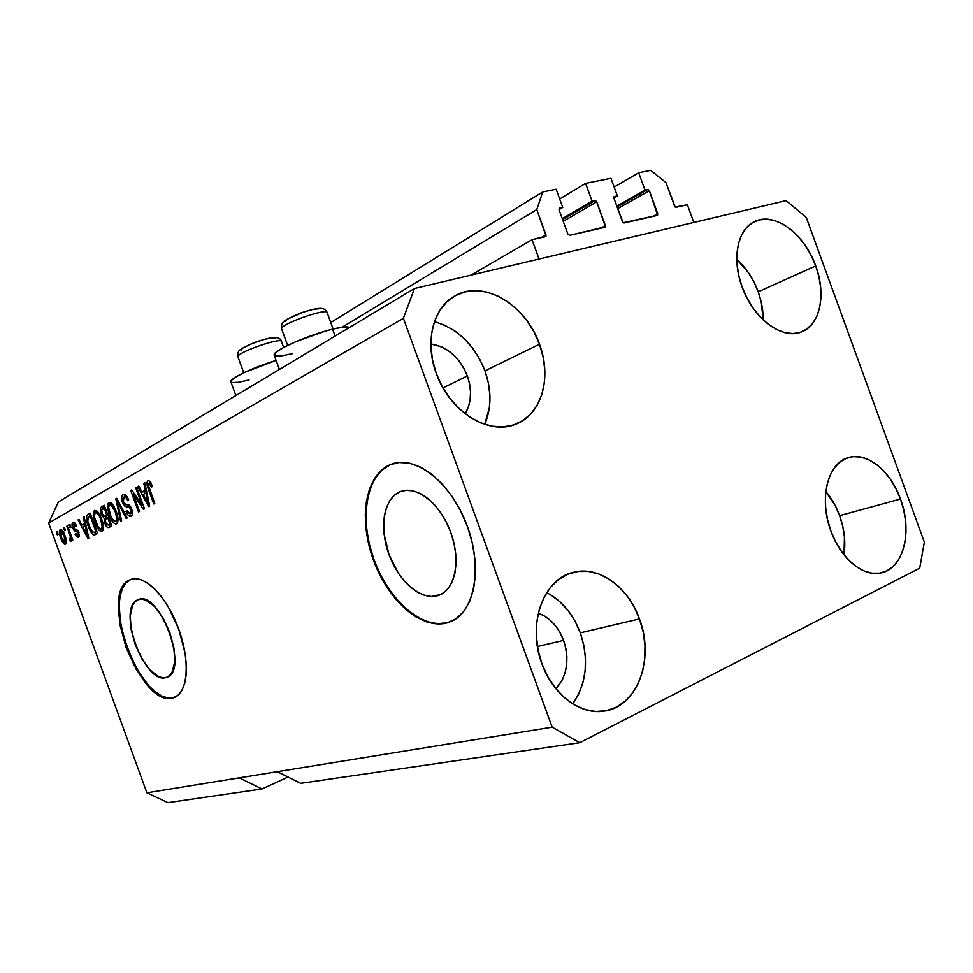 <?xml version="1.0" encoding="UTF-8"?>
<svg xmlns="http://www.w3.org/2000/svg" width="973" height="973" viewBox="0 0 973 973"><rect width="100%" height="100%" fill="white"/><g stroke="black" fill="none" stroke-linecap="round" stroke-linejoin="round"><path stroke-width="1.46" d="M687.388 204.756L693.822 222.44L539.066 259.049L532.036 239.711L546.048 236.074L536.78 209.596L542.752 191.949L556.13 189.261L562.747 207.431L559.244 208.283L559.061 209.84L567.891 234.104L569.57 235.369L605.437 226.745L596.729 201.861L563.233 221.321L596.729 201.861L595.561 200.633L592.107 201.229L585.612 183.374L559.67 198.978L585.612 183.374L610.959 178.302L617.356 195.901L614.072 196.716L613.914 198.212L623.158 222.72L657.59 215.24L649.344 190.708L617.697 208.623L649.344 190.708L648.225 189.516L644.977 190.076L638.677 172.756L650.694 170.348L665.97 182.583L675.189 207.054L687.388 204.756L693.822 222.44L539.066 259.049L532.036 239.711L471.066 275.128L532.036 239.711L545.622 236.621L545.999 234.907L536.78 209.596L342.034 327.256L536.78 209.596L542.752 191.949L330.759 322.537L542.752 191.949L556.13 189.261L562.747 207.431L559.001 209.645L562.747 207.431L559.414 208.173L559.061 209.84L567.891 234.104L569.57 235.369L605.024 227.281L605.376 225.614L596.729 201.861L595.099 200.596L592.107 201.229L562.272 218.657L592.107 201.229L585.612 183.374L610.959 178.302L617.356 195.901L613.829 197.945L617.356 195.901L614.243 196.595L613.914 198.212L622.477 221.747L624.07 222.975L657.407 215.374L657.724 213.768L649.344 190.708L647.799 189.492L644.977 190.076L616.785 206.106L644.977 190.076L638.677 172.756L614.158 187.096L638.677 172.756L650.694 170.348L665.97 182.583L674.52 206.106L676.04 207.31L687.388 204.756M617.077 206.921L647.799 189.492L617.077 206.921M652.81 216.444L657.724 213.768L652.81 216.444M562.589 219.545L595.099 200.596L562.589 219.545M600.511 228.339L605.376 225.614L600.511 228.339M541.292 237.631L545.999 234.907L541.292 237.631M437.85 595.658L441 594.406L431.392 596.51L424.532 595.342L417.526 592.229L410.642 587.315L404.123 580.808L398.2 572.951L388.932 554.379L384.104 534.226L383.605 524.435L384.432 515.313L386.573 507.201L389.966 500.39L394.503 495.16L400.621 491.511C416.529 485.186 439.991 503.442 450.402 531.428C461.032 559.329 455.559 588.933 439.565 595.062L437.85 595.658C421.054 600.791 398.589 581.295 388.932 554.379C379.032 527.548 383.776 498.371 400.025 491.742L406.349 490.295L413.221 490.903L420.397 493.579L427.585 498.249L434.493 504.756L440.83 512.832L446.327 522.173L450.754 532.389L453.929 543.043L455.705 553.71L456.033 563.926L454.89 573.292L452.372 581.416L448.565 587.996L443.652 592.8L437.85 595.658M402.408 490.939L400.025 491.742L402.408 490.939M166.274 677.463L162.588 677.755L158.538 676.539L149.951 669.947L141.79 658.757L135.223 644.625L131.173 629.604L130.248 615.836L132.608 605.34L134.955 601.849L138.202 599.66C159.268 589.139 189.54 670.798 166.955 677.232L166.274 677.463C144.673 685.71 116.006 607.018 137.971 599.757L141.572 599.137L145.609 600.037L154.366 606.288L162.892 617.636L169.788 632.328L173.948 647.994L174.702 662.102L171.978 672.44L169.448 675.676L166.274 677.463M138.847 599.453L137.971 599.757L138.847 599.453M131.319 579.276L130.783 579.446C144.247 574.021 166.711 596.425 178.448 628.388C190.38 660.278 188.105 692.338 174.483 697.41L174.69 697.325M391.353 464.218L389.553 464.936L391.353 464.218C415.252 454.817 450.949 482.255 466.858 524.982C483.094 567.6 474.581 612.418 450.596 621.711L450.961 621.565M467.356 375.943C472.209 390.246 471.479 402.858 465.167 413.805L468.463 406.787L470.154 399.562L470.518 391.827L469.582 383.861L467.356 375.943L442.983 387.935L467.356 375.943L463.951 368.378L459.463 361.421L454.063 355.364L447.945 350.402L441.341 346.741L430.881 343.968C447.531 346.68 459.694 357.334 467.356 375.943M563.598 640.404C569.728 659.816 567.174 675.955 555.948 688.823L562.467 679.604L565.167 672.513L566.651 664.754L566.882 656.617L565.848 648.407L563.598 640.404L537.424 646.498L563.598 640.404L560.217 632.924L555.814 626.223L550.572 620.567L544.649 616.152L538.3 613.16C549.83 617.575 558.271 626.648 563.598 640.404M843.992 554.817C845.829 542.07 844.382 529.02 839.638 515.654L900.475 499.015C912.869 531.355 903.491 569.035 880.893 572.939C863.246 577.135 840.563 558.49 830.881 530.99L835.661 541.888L841.645 551.691L848.578 560.022L856.179 566.529L864.121 570.969L872.112 573.194L879.811 573.133L886.926 570.835L893.19 566.408L898.395 560.034L902.336 552.007L904.902 542.618L905.997 532.231L905.595 521.236L903.735 510.034L900.475 499.015L895.938 488.592L890.283 479.117L883.715 470.956L876.466 464.413L868.78 459.73L860.959 457.103L853.285 456.641L846.048 458.417L839.529 462.382L834.007 468.402L829.689 476.271L826.782 485.709L825.42 496.327L825.651 507.736L827.5 519.448L830.881 530.99C818.597 498.735 827.889 462.491 848.638 457.517C867.077 451.727 890.672 471.066 900.475 499.015L839.638 515.654C836.245 506.422 831.635 498.383 825.822 491.535L835.248 505.644L839.638 515.654L842.74 526.235L844.455 537.023L843.992 554.817M572.732 703.868C586.646 683.545 589.164 659.876 580.309 632.851L639.456 618.925C654.987 658.77 637.303 707.395 603.759 711.141C580.103 715.021 552.761 694.552 541.912 663.732L547.763 676.612L555.34 688.057L564.328 697.58L574.338 704.829L584.98 709.512L595.78 711.482L606.337 710.691L616.237 707.237L625.092 701.265L632.608 693.056L638.519 682.937L642.618 671.321L644.783 658.648L644.965 645.367L643.165 631.964L639.456 618.925L633.97 606.69L626.904 595.719L618.487 586.378L609.037 579.044L598.869 573.985L588.349 571.406L577.865 571.467L567.818 574.179L558.599 579.494L550.572 587.254L544.089 597.167L539.431 608.879L536.792 621.929L536.33 635.807L538.057 649.94L541.912 663.732C526.831 624.544 543.396 578.789 573.146 572.392C598.541 565.325 628.193 586.755 639.456 618.925L580.309 632.851C573.182 614.109 561.98 600.694 546.692 592.618M444.503 325.14L454.805 330.929L464.303 338.726L472.696 348.225L479.665 359.061L484.968 370.847L488.434 383.167L489.93 395.585L489.395 407.663L484.712 424.362C491.62 408.076 491.706 390.246 484.968 370.847L539.504 344.211C552.068 377.305 541.839 414.279 516.14 424.033C489.249 436.05 449.477 411.774 436.281 373.45L442.18 386.5L449.927 398.407L459.195 408.696L469.582 416.955L480.662 422.866L491.973 426.21L503.077 426.916L513.525 424.97L522.939 420.518L530.978 413.732L537.364 404.926L541.876 394.454L544.381 382.693L544.807 370.105L543.165 357.115L539.504 344.211L533.958 331.829L526.734 320.421L518.086 310.399L508.283 302.129L497.702 295.926L486.707 292.046L475.7 290.659L465.094 291.876L455.315 295.67L446.753 301.934L439.772 310.472L434.651 320.968L431.659 333.021L430.917 346.145L432.474 359.815L436.281 373.45C424.264 341.596 433.277 306.884 455.486 295.573C483.703 279.287 526.162 304.975 539.504 344.211L484.968 370.847C474.569 344.807 457.711 328.436 434.396 321.71M763.136 319.862C763.282 310.655 761.64 301.302 758.222 291.803L815.727 265.945C826.454 294.381 820.19 325.213 801.472 331.915C782.377 340.234 753.138 318.621 742.071 286.816L746.899 297.823L753.005 307.967L760.132 316.833L768.001 324.058L776.272 329.361L784.603 332.571L792.691 333.569L800.207 332.365L806.872 329.008L812.443 323.668L816.724 316.566L819.582 307.991L820.92 298.273L820.701 287.765L818.95 276.855L815.727 265.945L811.154 255.413L805.389 245.646L798.638 236.986L791.134 229.762L783.168 224.264L774.995 220.689L766.943 219.217L759.317 219.91L752.397 222.781L746.486 227.743L741.815 234.639L738.592 243.214L736.962 253.126L737.011 263.987L738.738 275.371L742.071 286.816C731.526 258.757 737.558 229.069 754.586 221.589C774.447 211.323 804.671 233.934 815.727 265.945L758.222 291.803C753.345 278.692 746.206 267.879 736.792 259.353L748.201 272.343L753.807 281.696L758.222 291.803L761.3 302.287L763.136 319.862M274.106 354.756C273.243 350.535 309.146 334.724 332.608 329.166L343.311 327.086L349.404 327.5C347.641 326.332 342.046 326.879 332.608 329.166L335.126 336.062L332.608 329.166L325.87 330.966L296.206 341.535L284.007 347.264L276.283 352.056L274.155 355.181L279.446 369.436M276.15 360.399C254.233 367.028 230.273 378.217 230.735 381.452L230.966 382.085L230.966 380.832L235.344 377.232L244.709 372.318L276.15 360.399M919.716 568.147L579.738 742.715L300.706 783.326L579.738 742.715L552.165 727.172L277.281 771.686L300.706 783.326L277.281 771.686L552.165 727.172L403.381 318.329L48.65 523.06L146.899 792.8L277.281 771.686L146.899 792.8L167.915 802.652L262.029 788.957L167.915 802.652L146.899 792.8L48.65 523.06L403.381 318.329L414.449 288.519L786.075 200.62L806.276 217.441L924.35 542.18L919.716 568.147L579.738 742.715L552.165 727.172L403.381 318.329L414.449 288.519L58.38 501.934L414.449 288.519L786.075 200.62L806.276 217.441L924.35 542.18L919.716 568.147M288.057 777.038L262.029 788.957L239.273 777.853L262.029 788.957L288.057 777.038M173.097 697.872L167.465 698.176L161.299 696.218L154.829 692.119L148.322 686.062L136.05 669.108L126.186 647.848L120.08 625.25L118.597 604.452L119.703 595.671L122.039 588.446L125.541 583.058L130.078 579.738L135.502 578.667L141.632 579.908L148.224 583.484L155.011 589.273L161.737 597.081L168.11 606.593L178.728 629.154L185.089 653.236L186.317 664.571L186.171 674.824L184.663 683.557L181.89 690.465L177.974 695.281L173.097 697.872C140.185 709.208 97.397 591.742 130.078 579.738L130.625 579.555C97.932 591.56 140.708 709.001 173.632 697.665L173.097 697.872M447.057 622.927L437.181 623.973L426.77 621.978L416.189 617.089L405.838 609.536L396.084 599.648L387.23 587.789L379.567 574.398L373.364 559.925L368.816 544.856L366.079 529.713L365.264 514.997L366.42 501.229L369.521 488.884L374.52 478.461L381.27 470.348L389.553 464.936L399.088 462.491L409.548 463.197L420.531 467.089L431.574 474.082L442.241 483.958L452.044 496.339L460.557 510.716L467.417 526.466L472.294 542.934L474.982 559.378L475.408 575.092L473.547 589.419L469.545 601.764L463.598 611.676L455.984 618.804L447.057 622.927C421.26 629.969 387.826 600.134 373.364 559.925C358.587 519.825 365.13 475.761 389.553 464.936L390.197 464.729C365.775 475.554 359.219 519.606 373.997 559.694C388.434 599.891 421.881 629.713 447.677 622.671L447.057 622.927M141.936 504.938L135.685 487.765L136.658 487.218L144.527 508.83L143.481 509.378L133.265 494.357L139.492 511.47L138.519 511.98L130.71 490.538L131.744 489.954L141.936 504.938L131.744 489.954L130.71 490.538L138.519 511.98L139.492 511.47L133.265 494.357L143.481 509.378L144.527 508.83L136.658 487.218L135.685 487.765L136.743 487.449L135.685 487.765L141.936 504.938L142.995 504.622L141.936 504.938M122.391 502.25L121.564 497.227L123.316 494.357L125.943 495.245L128.679 499.988L127.828 500.791L126.162 497.811L124.276 496.875L122.939 498.2L123.06 500.864L124.653 503.819L128.837 504.878L130.686 506.848L132.206 510.789L132.292 514.583L130.528 516.395L127.901 514.936L125.991 511.348L126.843 510.57L128.448 513.343L130.175 513.732L131.1 512.297L130.455 508.843L129.068 507.055L124.751 506.045L122.391 502.25L125.639 506.544L129.591 507.42L130.686 509.414L130.175 513.732L126.843 510.57L125.991 511.348C127.439 514.997 129.032 516.663 130.796 516.322L131.112 516.201C132.693 515.191 132.875 512.771 131.659 508.952C130.285 505.705 128.74 504.196 127.049 504.44C125.736 504.902 124.495 503.978 123.316 501.667L124.07 496.923C125.432 496.68 126.685 497.969 127.828 500.791L128.679 499.988C127.098 495.902 125.335 494.016 123.376 494.333L122.999 494.503C121.321 495.598 121.114 498.176 122.391 502.25L123.425 501.946L122.391 502.25M120.652 521.358L115.823 498.845L116.772 498.31L127.159 517.94L126.186 518.451L117.247 501.01L121.613 520.847L120.652 521.358L121.613 520.847L117.247 501.01L126.186 518.451L127.159 517.94L116.772 498.31L115.823 498.845L116.894 498.517L115.823 498.845L120.652 521.358M108.781 502.445L111.567 503.187L114.048 506.471L116.748 512.905L118.037 519.691L117.575 522.671L115.69 524.009L113.488 522.769L111.104 519.351L107.565 508.976L107.48 504.719L108.781 502.445L107.371 507.042L109.195 514.985C111.202 520.75 113.586 523.729 116.322 523.924L116.565 523.827C118.597 521.419 118.438 517.125 116.079 510.959L112.564 504.269L108.781 502.445M94.503 510.411L97.191 511.166L99.611 514.401L102.25 520.713L103.539 527.354L103.102 530.261L101.289 531.562L99.161 530.334L96.838 526.977L93.238 515.836L93.396 511.993L94.503 510.411L93.165 514.899L94.977 522.683C96.947 528.339 99.27 531.27 101.91 531.477L102.141 531.38C104.087 529.044 103.904 524.848 101.593 518.804L98.164 512.236L94.503 510.411M64.644 530.747L63.634 527.962L64.437 527.512L65.459 530.309L64.644 530.747L65.459 530.309L64.437 527.512L63.634 527.962L64.498 527.694L63.634 527.962L64.644 530.747M60.776 538.227L59.329 531.769L60.752 529.446L63.987 533.228L66.407 542.107L65.665 544.162L64.011 543.907L60.776 538.227C62.102 542.095 63.634 544.126 65.373 544.321L65.532 544.248C66.784 542.691 66.614 539.845 65.021 535.734C63.683 531.793 62.138 529.713 60.387 529.482L60.192 529.567C58.952 531.197 59.146 534.08 60.776 538.227L61.64 537.96L60.776 538.227M147.896 480.601L149.976 481.307L152.493 486.281L151.581 487.12L149.149 483.119L148.31 485.016L154.792 503.442L153.783 503.965L147.251 485.551L146.887 482.803L147.896 480.601C146.522 482.267 146.68 485.113 148.37 489.127L153.783 503.965L154.792 503.442L148.382 485.405L148.893 483.143L151.581 487.12L152.493 486.281L149.976 481.307L147.896 480.601M84.675 523.438L83.204 517.04L84.079 516.541L88.786 538.069L87.959 538.507L78.071 519.898L78.947 519.412L81.829 524.994L84.675 523.438L81.829 524.994L78.947 519.412L78.071 519.898L87.959 538.507L88.786 538.069L84.079 516.541L83.204 517.04L84.128 516.76L83.204 517.04L84.675 523.438L85.539 523.182L84.675 523.438M72.732 528.157L72.343 523.109L73.607 522.258L74.824 522.902L76.66 525.979L75.918 526.685L73.68 524.52L73.425 527.342L74.167 528.607L77.998 530.553L79.397 535.624L77.682 537.485L75.456 535.065L75.809 533.545L76.745 535.114L77.852 535.186L78.083 532.985L77.39 531.915L74.386 531.015L72.732 528.157L78.083 532.985L77.682 535.308L75.809 533.545L75.079 534.25L78.254 537.437L78.813 532.243L74.094 528.546L73.68 524.52L75.918 526.685L76.66 525.979L72.987 522.428C71.832 523.219 71.747 525.128 72.732 528.157L73.644 527.877L72.732 528.157M70.117 527.731L69.095 524.909L69.91 524.459L70.932 527.269L70.117 527.731L70.932 527.269L69.91 524.459L69.095 524.909L69.983 524.642L69.095 524.909L70.117 527.731M69.46 533.63L66.76 526.211L67.563 525.761L72.78 540.076L71.966 540.514L71.138 538.227L71.26 541.122L70.044 540.927L69.606 538.726L70.518 537.424L69.46 533.63L70.372 536.622L70.044 540.927L71.065 541.292L71.138 538.227L71.966 540.514L72.78 540.076L67.563 525.761L66.76 526.211L67.636 525.943L66.76 526.211L69.46 533.63L70.336 533.35L69.46 533.63M57.285 534.822L56.276 532.061L57.066 531.623L58.076 534.384L57.285 534.822L58.076 534.384L57.066 531.623L56.276 532.061L57.127 531.793L56.276 532.061L57.285 534.822M88.324 526.442L86.415 516.529L87.388 514.741L90.197 513.136L97.592 533.447L94.539 534.98L93.019 534.663L88.324 526.442C89.759 530.796 91.571 533.654 93.773 535.016L97.592 533.447L90.197 513.136L87.752 514.498C85.819 516.59 86.013 520.567 88.324 526.442L89.248 526.15L88.324 526.442M101.265 514.231L100.414 508.307L104.306 505.267L111.846 525.979L108.672 527.573L106.981 527.001L104.67 522.817L104.281 518.633L101.265 514.231L104.281 518.633L104.889 523.462C106.118 526.551 107.444 527.901 108.854 527.524L111.846 525.979L104.306 505.267L101.654 506.751L104.403 505.924L101.654 506.751C100.012 507.711 99.878 510.205 101.265 514.231L102.226 513.939L101.265 514.231M145.305 490.222L143.773 483.24L144.819 482.669L149.672 506.118L148.699 506.629L137.765 486.597L138.786 486.026L141.973 492.046L145.305 490.222L141.973 492.046L138.786 486.026L137.765 486.597L148.699 506.629L149.672 506.118L144.819 482.669L143.773 483.24L144.868 482.924L143.773 483.24L145.305 490.222L146.315 489.918L145.305 490.222M58.38 501.934L48.65 523.06L58.38 501.934M232.133 382.571L238.519 382.255L249.039 379.969M275.262 355.972L281.55 355.887L292.265 353.686M150.851 482.584L149.027 483.119M149.465 488.799L148.37 489.127L149.465 488.799M149.781 482.876L149.842 481.149L149.781 482.876M84.602 526.296L83.629 524.447L84.602 526.296M79.044 519.606L78.071 519.898L79.044 519.606M84.529 524.179L81.829 524.994L84.529 524.179M85.247 525.943L86.609 532.195L87.448 531.939L86.609 532.195L87.619 536.196L88.336 535.977L87.619 536.196L82.96 527.184L86.086 525.688L82.96 527.184L87.619 536.196L85.247 525.943M75.602 523.936L74.009 524.423M79.336 536.074L78.558 535.053L79.336 536.074M76.003 533.958L75.079 534.25L76.003 533.958M79.397 534.773L77.56 535.357M78.971 532.705L78.083 532.985L78.971 532.705M78.545 531.562L77.39 531.915L78.545 531.562M78.241 530.954L76.149 531.599L78.241 530.954M77.512 530.455L76.235 529.142L77.293 530.358M74.714 524.192L74.812 522.89L74.714 524.192M72.014 537.96L71.138 538.227L72.014 537.96M71.394 540.501L70.044 540.927L71.394 540.501M71.163 538.397L70.251 538.689L71.163 538.397M71.406 536.305L70.372 536.622L71.406 536.305M66.346 542.8L65.629 541.973L66.346 542.8M61.968 531.27L62.041 530.188L61.968 531.27M64.218 536.184L64.814 542.216L66.407 541.718L64.717 542.253L61.518 537.655L60.91 531.611L64.218 536.184L65.082 535.916L64.218 536.184L61.761 531.769L60.752 531.732L60.448 533.265L62.211 539.383L64.632 542.277L65.288 540.574L64.218 536.184M95.853 534.359L93.773 535.016L95.853 534.359M96.315 534.116L94.357 532.377L96.315 534.116M89.042 516.627L90.404 513.72L89.042 516.627M90.197 515.994L95.853 531.538L96.789 531.246L94.393 532.316L96.899 531.538L93.067 532.535L89.2 526.004L87.728 520.896L88.713 516.809L91.134 515.702L87.862 517.624L87.862 521.528L90.903 529.944L93.773 532.559L95.853 531.538L90.197 515.994M95.913 522.392L94.977 522.683L95.913 522.392M94.454 514.51L93.165 514.899L94.454 514.51M95.901 512.613L96.376 510.533L95.901 512.613M102.372 527.865L100.693 519.254C102.542 523.912 102.737 527.159 101.265 528.996L103.515 528.303L101.095 529.069L97.92 526.685L95.877 522.27C94.126 517.782 93.955 514.62 95.378 512.795L95.585 512.71C97.543 512.893 99.246 515.07 100.693 519.254L101.654 518.962L100.693 519.254L98.93 515.362L96.351 512.722L94.527 514.133L94.515 517.344L98.334 527.317L100.511 529.105L102.153 527.658M110.496 526.685L108.696 524.848L110.496 526.685M105.862 523.17L104.889 523.462L105.862 523.17M106.933 518.329L104.281 518.633L107.018 517.794L105.425 516.335L106.933 518.329M103.029 508.879L104.403 505.924L103.029 508.478M107.152 515.763L104.902 516.505L102.141 513.72L101.739 509.901L105.254 507.894L104.281 508.186L106.933 515.435L105.266 516.335L107.675 515.654M108.088 525.043L111.129 524.021L108.575 524.812L111.031 523.729L110.058 524.033L107.808 517.855L105.291 519.643L105.96 523.401L108.088 525.043L105.656 522.647L105.412 519.387L108.781 517.551L107.808 517.855L110.058 524.033L108.076 525.043L110.922 524.155M106.933 515.435L107.894 515.143L106.933 515.435L104.281 508.186L101.739 509.901L102.141 513.72L104.147 516.566L106.933 515.435M110.18 514.693L109.195 514.985L110.18 514.693M108.696 506.641L107.371 507.042L108.696 506.641M110.144 504.707L110.679 502.53L110.144 504.707M115.142 511.421C117.028 516.164 117.21 519.497 115.665 521.394L118.013 520.664L115.483 521.455L112.211 519.047L110.131 514.559C108.344 509.986 108.198 506.751 109.681 504.878L109.9 504.78C111.919 504.951 113.671 507.164 115.142 511.421L116.14 511.117L115.142 511.421L111.056 504.951L109.39 505.084L108.623 507.395L111.08 516.906L113.087 520.263L115.3 521.516L116.444 520.494L116.772 518.171L115.142 511.421M115.483 521.455L118.013 520.664M119.715 503.856L118.815 504.123L119.715 503.856M118.074 500.754L117.247 501.01L118.074 500.754M127.037 511.032L125.991 511.348L127.037 511.032M132.462 513.026L130.175 513.732L132.474 513.026M131.708 509.098L130.686 509.414L131.708 509.098M130.796 507.055L129.591 507.42L130.796 507.055M130.114 506.033L127.621 506.787L130.114 506.033M129.92 505.911L125.639 506.544L128.436 505.692L126.782 504.415L129.445 505.887M124.337 496.838L124.933 494.491L124.337 496.838M134.481 493.992L133.265 494.357L134.481 493.992M131.89 490.185L130.71 490.538L131.89 490.185M144.843 493.518L143.749 491.511L144.843 493.518M138.908 486.257L137.765 486.597L138.908 486.257M144.819 491.195L141.973 492.046L144.819 491.195M145.914 492.946L147.312 499.757L148.297 499.465L147.312 499.757L148.358 504.111L149.21 503.856L148.358 504.111L143.226 494.406L146.887 492.654L143.226 494.406L148.358 504.111L145.914 492.946M572.842 703.722L578.74 694.029L582.876 682.912L585.138 670.786L585.454 658.101L583.824 645.306L580.309 632.851L575.043 621.2L568.22 610.752L560.071 601.886L550.864 594.941M390.197 464.729L381.915 470.141L375.164 478.242L370.166 488.677L367.052 501.01L365.897 514.778L366.712 529.494L369.448 544.637L373.997 559.694L380.188 574.167L387.85 587.558L396.704 599.404L406.459 609.293L416.809 616.833L427.39 621.723L437.814 623.717L447.677 622.671M130.625 579.555L126.076 582.876L122.586 588.264L120.251 595.488L119.132 604.257L120.603 625.055L126.721 647.653L136.573 668.913L148.845 685.868L155.364 691.912L161.822 696.011L168.001 697.969L173.632 697.665M313.306 334.967L306.702 337.351L313.306 334.967M333.119 329.032L327.244 312.892C329.032 307.079 280.856 323.778 281.574 328.74L281.538 325.055L281.574 328.74C280.832 323.827 328.533 307.225 327.244 312.82M327.037 312.345C324.459 307.602 321.321 306.276 300.827 312.965C280.248 321.71 281.586 322.574 281.525 328.594L281.769 329.275M319.083 308.745L312.88 309.426L303.102 312.224L288.093 318.84M286.39 319.983L284.907 321.722M274.471 360.922L255.948 367.502L274.471 360.922M283.642 347.458L281.538 341.705C280.431 336.573 274.191 335.588 254.646 342.484C236.086 350.742 238.361 350.256 237.899 356.69C237.4 352.117 283.277 336.451 281.538 341.718C283.155 336.451 237.035 352.262 237.899 356.69L243.724 372.781L237.899 356.775M274.763 338.482L272.039 337.801L264.474 339.322L251.46 343.81L243.858 347.519M242.313 348.553L241.097 350.085M401.813 491.11L400.621 491.511M230.735 381.452L235.867 395.549M148.93 483.131L150.839 482.559M73.899 524.435L75.602 523.924M70.141 538.726L71.163 538.41M64.717 542.253L66.407 541.73M93.992 532.486L96.704 531.647M101.095 529.069L103.515 528.315M95.67 512.686L97.969 511.993M104.902 516.505L107.65 515.666M109.985 504.756L112.369 504.038M124.167 496.887L126.709 496.133M129.956 513.817L132.474 513.051M753.771 222.002L754.586 221.589M453.929 296.461L455.486 295.573M571.175 572.951L573.146 572.392M847.678 457.809L848.638 457.517M281.562 328.752L287.643 345.427M237.899 356.69L243.749 372.768"/></g></svg>
